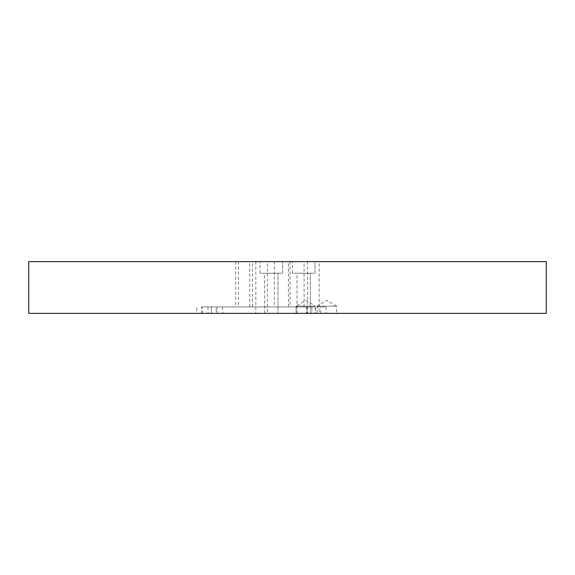 <?xml version="1.0" encoding="UTF-8"?>
<svg xmlns="http://www.w3.org/2000/svg" width="575" height="575" viewBox="0 0 575 575"><rect width="100%" height="100%" fill="white"/><g stroke="black" fill="none" stroke-linecap="round" stroke-linejoin="round"><path stroke-width="0.43" stroke-dasharray="2.88 2.16" d="M292.352 273.218L292.352 261.625L314.992 261.625L292.352 261.625L314.992 261.625L292.352 261.625L292.352 273.218L314.992 273.218L314.992 261.625L314.992 273.218L292.352 273.218M297.023 313.375L297.023 273.218L310.32 273.218L297.023 273.218L310.32 273.218L297.023 273.218L297.023 313.375L310.32 313.375L310.32 273.218L310.32 313.375L297.023 313.375M260.008 273.218L260.008 261.625L282.648 261.625L260.008 261.625L282.648 261.625L260.008 261.625L260.008 273.218L282.648 273.218L282.648 261.625L282.648 273.218L260.008 273.218M264.68 313.375L264.68 273.218L277.977 273.218L264.68 273.218L277.977 273.218L264.68 273.218L264.68 313.375L277.977 313.375L277.977 273.218L277.977 313.375L264.68 313.375M216.171 306.906L326.082 306.906L216.171 306.906L216.171 313.375L211.392 313.375L211.392 306.906M201.566 306.906L311.844 306.906L306.54 306.906L306.54 313.375L201.566 313.375L201.566 306.906L306.54 306.906M207.999 306.906L207.999 313.375L196.787 313.375L196.787 306.906L196.801 313.375L201.566 313.375M296.089 313.375L296.089 306.13L315.495 306.13L305.792 300.301L296.089 306.13L315.495 306.13L315.495 313.375M296.118 306.906L296.118 313.375M317.127 306.906L317.127 306.13L336.533 306.13L326.83 300.301L317.127 306.13L336.533 306.13L336.533 313.375L320.793 313.375L320.793 306.906M222.604 306.906L222.604 313.375L336.533 313.375M317.156 313.375L317.156 306.906M252.497 261.625L238.424 261.625L252.497 261.625L252.497 306.906L238.424 306.906L252.497 306.906M238.424 261.625L238.424 306.906M304.096 261.625L290.023 261.625L304.096 261.625L304.096 306.906L290.023 306.906L304.096 306.906M290.023 261.625L290.023 306.906M319.168 261.625L307.582 261.625L319.168 261.625L319.168 313.375L307.582 313.375L319.168 313.375M307.582 261.625L307.582 313.375M267.418 261.625L255.832 261.625L267.418 261.625L267.418 313.375L255.832 313.375L267.418 313.375M255.832 261.625L255.832 313.375M249.722 261.625L235.642 261.625L249.722 261.625L249.722 306.906L235.642 306.906L249.722 306.906M235.642 261.625L235.642 306.906M288.42 261.625L274.34 261.625L288.42 261.625L288.42 306.906L274.34 306.906L288.42 306.906M274.34 261.625L274.34 306.906M546.25 261.625L546.25 313.375L28.75 313.375L28.75 261.625L546.25 261.625M207.999 313.375L311.844 313.375L311.844 306.906L311.844 313.375L306.54 313.375M222.604 313.375L217.041 313.375L217.041 306.906M211.406 306.906L211.406 313.375L217.041 313.375M315.237 306.906L315.237 313.375L216.171 313.375M315.237 313.375L320.793 313.375M326.082 306.906L326.082 313.375M307.064 313.375L307.064 306.906M202.443 313.375L202.443 306.906"/><path stroke-width="0.86" d="M546.25 313.375L28.75 313.375L28.75 261.625L546.25 261.625L546.25 313.375"/></g></svg>
